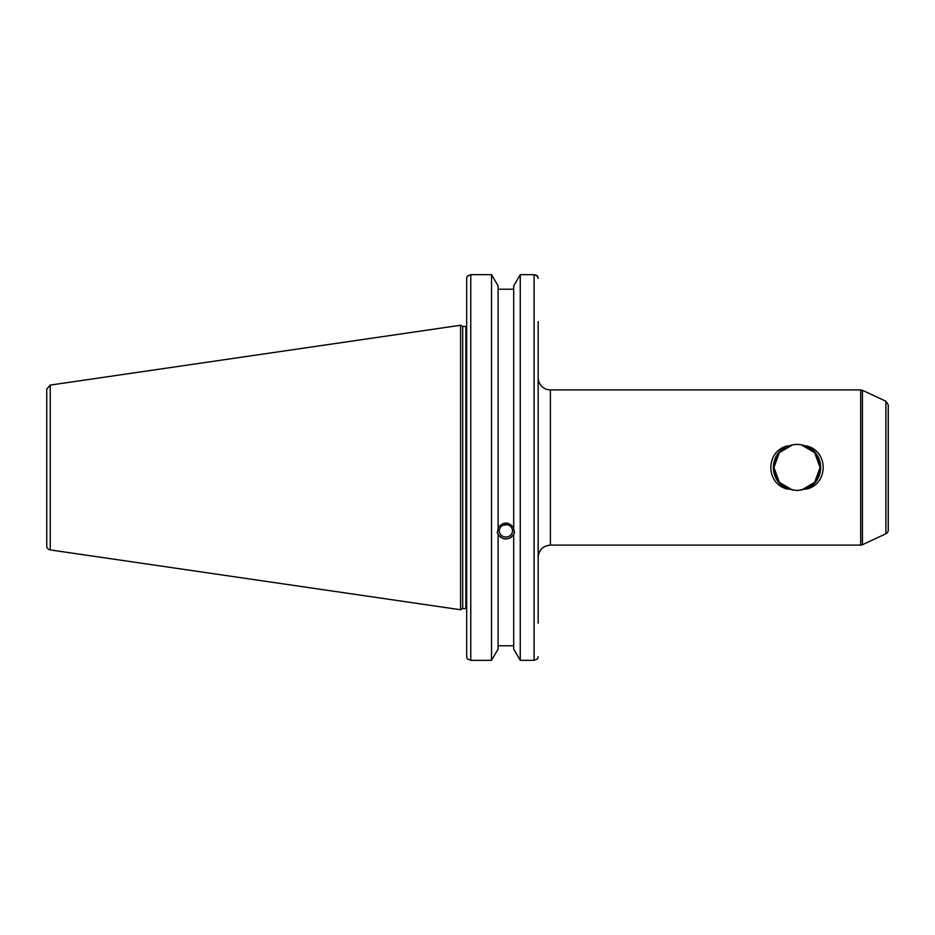 <?xml version="1.0" encoding="UTF-8"?>
<svg xmlns="http://www.w3.org/2000/svg" width="935" height="935" viewBox="0 0 935 935"><rect width="100%" height="100%" fill="white"/><g stroke="black" fill="none" stroke-linecap="round" stroke-linejoin="round"><path stroke-width="1.4" d="M801.47 490.127L814.654 482.367L820.088 467.5L814.654 452.633L801.47 444.873M792.553 444.873L779.369 452.633L773.946 467.5L779.369 482.367L792.553 490.127M797.017 490.571L788.789 489.052A23.071 23.071 0 0 1 788.789 445.948C794.271 443.926 799.752 443.926 805.234 445.948A23.071 23.071 0 0 1 805.234 489.052L797.017 490.571M806.671 489.052A23.62 23.62 0 0 0 806.671 445.948C828.644 451.102 828.644 483.898 806.671 489.052L805.234 489.052M805.234 445.948L806.671 445.948M787.352 445.948A23.62 23.62 0 0 0 787.352 489.052C765.391 483.898 765.391 451.102 787.352 445.948L788.789 445.948M788.789 489.052L787.352 489.052M885.901 533.768A4.067 4.067 0 0 0 888.25 530.075L888.25 404.925L885.901 401.232L885.901 533.768L862.432 544.708A4.067 4.067 0 0 1 860.703 545.093L860.703 389.907L862.432 390.292L862.432 544.708M860.703 545.093L550.388 545.093L550.388 389.907A12.213 12.213 0 0 1 538.163 377.693M538.163 623.166L538.163 321.663M502.714 525.365L507.027 524.699M499.29 530.811A6.603 6.206 0 0 1 505.893 524.605A6.603 6.206 0 0 1 512.497 530.811A6.603 6.206 0 0 1 505.893 537.006A6.603 6.206 0 0 1 499.29 530.811M536.924 275.533L538.163 278.338L537.578 276.152L534.095 274.668L520.257 274.668L513.701 285.923L513.701 528.859L514.449 532.611L513.701 534.376C508.5 540.512 503.299 540.512 498.098 534.376L497.338 532.611L498.098 528.859L498.098 285.923L491.529 274.668L491.529 660.332L470.761 660.332L470.761 274.668L467.278 276.152L466.682 278.338L466.682 656.662L467.278 658.848L470.761 660.332M498.098 527.772C503.299 521.496 508.5 521.496 513.701 527.772M497.397 531.699A8.555 8.041 180 0 0 514.402 531.699M498.098 535.451L498.098 649.077L491.529 660.332M513.701 289.231L498.098 289.231M534.095 274.668L534.095 660.332L537.578 658.848L538.163 656.662M535.568 274.878L536.164 275.1M466.682 621.132L466.682 618.199M470.761 274.668L491.529 274.668M46.75 409.308L46.75 389.124L50.233 385.091L50.233 549.909A4.067 4.067 0 0 1 46.75 545.876L46.75 525.692M46.75 389.124L46.75 545.876M50.233 385.091L460.581 325.251L460.581 609.749L50.233 549.909M513.701 535.451L513.701 649.077L520.257 660.332L534.095 660.332M498.098 645.769L513.701 645.769M520.257 274.668L520.257 660.332M460.581 325.251L462.696 326.467L462.696 608.533L460.581 609.749M462.696 326.467L465.875 326.467L465.875 608.533A2.443 2.443 0 0 1 466.682 608.673M885.901 401.232L862.432 390.292M550.388 389.907L860.703 389.907M550.388 545.093C542.966 545.818 538.887 549.885 538.163 557.307M462.696 608.533L465.875 608.533M465.875 326.467L466.682 326.327"/></g></svg>
